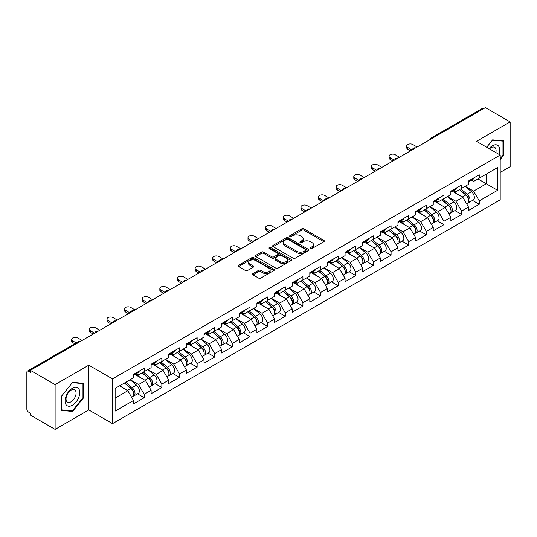 <?xml version="1.0" encoding="UTF-8"?>
<svg xmlns="http://www.w3.org/2000/svg" width="537" height="537" viewBox="0 0 537 537"><rect width="100%" height="100%" fill="white"/><g stroke="black" fill="none" stroke-linecap="round" stroke-linejoin="round"><path stroke-width="0.81" d="M310.52 248.483A1.101 0.631 0 0 0 312.078 248.483L323.865 241.677A1.571 0.906 0 0 0 324.321 241.039A1.571 0.906 0 0 0 323.865 240.401L303.895 228.869A1.571 0.906 0 0 0 301.673 228.869L289.886 235.676A1.101 0.631 0 0 0 289.564 236.126A1.101 0.631 0 0 0 289.886 236.569A1.101 0.631 0 0 0 291.437 236.569L292.967 235.689A5.021 2.9 0 0 1 300.062 235.689L301.727 236.649A5.021 2.9 0 0 1 303.197 238.703A5.021 2.9 0 0 1 301.727 240.751L300.203 241.63A1.101 0.631 0 0 0 299.881 242.08A1.101 0.631 0 0 0 300.203 242.529A1.101 0.631 0 0 0 301.754 242.529L303.284 241.65A5.021 2.9 0 0 1 310.379 241.65L312.044 242.61A5.021 2.9 0 0 1 313.514 244.657A5.021 2.9 0 0 1 312.044 246.705L310.52 247.591A1.101 0.631 0 0 0 310.198 248.04A1.101 0.631 0 0 0 310.52 248.483L310.52 247.591M252.967 273.575A1.571 0.906 0 0 0 252.511 274.219A1.571 0.906 0 0 0 252.967 274.857L258.572 278.092A1.571 0.906 0 0 0 260.794 278.092L273.883 270.534A1.571 0.906 0 0 0 274.34 269.896A1.571 0.906 0 0 0 273.883 269.252L253.914 257.726A1.571 0.906 0 0 0 251.692 257.726L238.603 265.285A1.571 0.906 0 0 0 238.146 265.922A1.571 0.906 0 0 0 238.603 266.567L245.369 270.473A1.571 0.906 0 0 0 247.591 270.473L253.189 267.238A1.571 0.906 0 0 0 253.652 266.594A1.571 0.906 0 0 0 253.189 265.956L249.833 264.016A4.195 2.423 0 0 1 248.604 262.304A4.195 2.423 0 0 1 251.195 260.069A4.195 2.423 0 0 1 255.773 260.593L268.916 268.185A4.195 2.423 0 0 1 270.145 269.896A4.195 2.423 0 0 1 267.554 272.131A4.195 2.423 0 0 1 262.982 271.608L260.794 270.346A1.571 0.906 0 0 0 258.572 270.346L252.967 273.575L252.967 274.857M88.786 365.173L55.11 384.62L30.354 370.329L485.394 107.615L510.15 121.906L476.467 141.352L500.202 155.052L112.522 378.88L88.786 365.173L88.786 409.939L112.522 423.646L112.522 378.88M293.074 258.176A1.571 0.906 0 0 0 295.296 258.176L308.386 250.618A1.571 0.906 0 0 0 308.842 249.974A1.571 0.906 0 0 0 308.386 249.336L288.416 237.804A1.571 0.906 0 0 0 286.194 237.804L273.105 245.362A1.571 0.906 0 0 0 272.648 246.006A1.571 0.906 0 0 0 273.105 246.644L293.074 258.176M269.715 248.725A1.101 0.631 0 0 1 270.829 248.879L291.114 260.586L278.045 268.131A1.571 0.906 0 0 1 275.823 268.131L255.854 256.605L255.854 255.323A1.571 0.906 0 0 0 255.397 255.961A1.571 0.906 0 0 0 255.854 256.605M255.854 255.323L261.459 252.088A1.571 0.906 0 0 1 263.674 252.088L271.776 256.767A1.571 0.906 0 0 0 273.991 256.767L277.71 254.619A1.571 0.906 0 0 0 278.166 253.981A1.571 0.906 0 0 0 277.71 253.336L269.279 248.47A1.101 0.631 0 0 1 268.956 248.02A1.101 0.631 0 0 1 269.634 247.436A1.101 0.631 0 0 1 270.829 247.57L291.135 259.297A1.571 0.906 0 0 1 291.591 259.935A1.571 0.906 0 0 1 291.135 260.573L291.135 259.297M112.522 423.646L500.202 199.818L500.202 155.052M137.519 393.836L144.225 397.702L144.225 394.312L138.58 384.526L130.209 379.693M144.225 397.702L133.491 403.905L133.491 400.508L115.126 411.114L115.126 388.405L133.491 377.8L133.491 374.41L144.225 368.207L144.225 371.604L151.125 367.623L151.125 364.227L161.859 358.031L161.859 361.421L168.752 357.441L168.752 354.051L179.492 347.848L179.492 351.245L186.386 347.264L186.386 343.868L197.126 337.672L197.126 341.062L204.02 337.082L204.02 333.692L214.753 327.489L214.753 330.886L221.653 326.905L221.653 323.509L232.387 317.313L232.387 320.703L239.28 316.723L239.28 313.333L250.02 307.13L250.02 310.527L256.914 306.546L256.914 303.15L267.654 296.954L267.654 300.344L274.548 296.364L274.548 292.974L285.281 286.771L285.281 290.161L292.182 286.181L292.182 282.791L302.915 276.589L302.915 279.985L309.809 276.005L309.809 272.608L320.549 266.412L320.549 269.802L327.442 265.822L327.442 262.432L338.182 256.23L338.182 259.626L345.076 255.646L345.076 252.249L355.809 246.053L355.809 249.443L362.71 245.463L362.71 242.073L373.443 235.871L373.443 239.267L380.337 235.287L380.337 231.89L391.077 225.694L391.077 229.084L397.971 225.104L397.971 221.714L408.711 215.512L408.711 218.908L415.604 214.928L415.604 211.531L426.338 205.335L426.338 208.725L433.238 204.745L433.238 201.355L443.971 195.153L443.971 198.549L450.865 194.569L450.865 191.172L461.605 184.976L461.605 188.366L468.499 184.386L468.499 180.996L479.239 174.793L479.239 178.19L497.604 167.584L497.604 190.293L479.239 200.898L473.587 191.105L465.223 186.279M472.533 200.415L479.239 204.288L479.239 200.898M479.239 204.288L468.499 210.491L468.499 207.094L461.605 211.075L455.953 201.288L447.589 196.461M454.899 210.598L461.605 214.471L461.605 211.075M461.605 214.471L450.865 220.667L450.865 217.277L443.971 221.257L438.32 211.464L429.956 206.638M437.266 220.774L443.971 224.647L443.971 221.257M443.971 224.647L433.238 230.85L433.238 227.453L426.338 231.434L420.693 221.647L412.329 216.82M419.632 230.957L426.338 234.83L426.338 231.434M426.338 234.83L415.604 241.026L415.604 237.636L408.711 241.616L403.059 231.83L394.695 226.997M402.005 241.14L408.711 245.006L408.711 241.616M408.711 245.006L397.971 251.209L397.971 247.812L391.077 251.793L385.425 242.006L377.061 237.179M384.371 251.316L391.077 255.189L391.077 251.793M391.077 255.189L380.337 261.385L380.337 257.995L373.443 261.975L367.791 252.189L359.428 247.356M366.737 261.499L373.443 265.365L373.443 261.975M373.443 265.365L362.71 271.568L362.71 268.171L355.809 272.152L350.164 262.365L341.8 257.538M349.104 271.675L355.809 275.548L355.809 272.152M355.809 275.548L345.076 281.744L345.076 278.354L338.182 282.334L332.531 272.548L324.167 267.715M331.477 281.858L338.182 285.724L338.182 282.334M338.182 285.724L327.442 291.927L327.442 288.537L320.549 292.517L314.897 282.724L306.533 277.897M313.843 292.034L320.549 295.907L320.549 292.517M320.549 295.907L309.809 302.109L309.809 298.713L302.915 302.693L297.263 292.907L288.899 288.074M296.209 302.217L302.915 306.09L302.915 302.693M302.915 306.09L292.182 312.286L292.182 308.896L285.281 312.876L279.636 303.083L271.272 298.257M278.575 312.393L285.281 316.266L285.281 312.876M285.281 316.266L274.548 322.469L274.548 319.072L267.654 323.052L262.002 313.266L253.639 308.439M260.948 322.576L267.654 326.449L267.654 323.052M267.654 326.449L256.914 332.645L256.914 329.255L250.02 333.235L244.369 323.442L236.005 318.616M243.315 332.752L250.02 336.625L250.02 333.235M250.02 336.625L239.28 342.828L239.28 339.431L232.387 343.412L226.735 333.625L218.371 328.798M225.681 342.935L232.387 346.808L232.387 343.412M232.387 346.808L221.653 353.004L221.653 349.614L214.753 353.594L209.108 343.808L200.737 338.975M208.047 353.118L214.753 356.984L214.753 353.594M214.753 356.984L204.02 363.187L204.02 359.79L197.126 363.771L191.474 353.984L183.11 349.157M190.42 363.294L197.126 367.167L197.126 363.771M197.126 367.167L186.386 373.363L186.386 369.973L179.492 373.953L173.84 364.167L165.477 359.334M172.786 373.477L179.492 377.343L179.492 373.953M179.492 377.343L168.752 383.546L168.752 380.149L161.859 384.13L156.207 374.343L147.843 369.516M155.153 383.653L161.859 387.526L161.859 384.13M161.859 387.526L151.125 393.722L151.125 390.332L144.225 394.312M136.391 373.604L138.58 374.866L144.225 371.604M138.58 384.526L145.473 380.545L134.921 374.45M151.125 390.332L145.473 380.545M154.025 363.421L156.207 364.683L161.859 361.421M156.207 374.343L163.1 370.362L152.555 364.274M168.752 380.149L163.1 370.362M171.659 353.245L173.84 354.507L179.492 351.245M173.84 364.167L180.734 360.186L170.189 354.091M186.386 369.973L180.734 360.186M189.286 343.062L191.474 344.324L197.126 341.062M191.474 353.984L198.368 350.003L187.816 343.915M204.02 359.79L198.368 350.003M206.92 332.886L209.108 334.148L214.753 330.886M209.108 343.808L216.002 339.827L205.449 333.732M221.653 349.614L216.002 339.827M224.553 322.703L226.735 323.965L232.387 320.703M226.735 333.625L233.629 329.644L223.083 323.556M239.28 339.431L233.629 329.644M242.187 312.527L244.369 313.789L250.02 310.527M244.369 323.442L251.262 319.461L240.717 313.373M256.914 329.255L251.262 319.461M259.814 302.344L262.002 303.606L267.654 300.344M262.002 313.266L268.896 309.285L258.344 303.197M274.548 319.072L268.896 309.285M277.448 292.168L279.636 293.43L285.281 290.161M279.636 303.083L286.53 299.102L275.978 293.014M292.182 308.896L286.53 299.102M295.082 281.985L297.263 283.247L302.915 279.985M297.263 292.907L304.157 288.926L293.611 282.831M309.809 298.713L304.157 288.926M312.715 271.809L314.897 273.065L320.549 269.802M314.897 282.724L321.791 278.743L311.245 272.655M327.442 288.537L321.791 278.743M330.342 261.626L332.531 262.888L338.182 259.626M332.531 272.548L339.424 268.567L328.872 262.472M345.076 278.354L339.424 268.567M347.976 251.444L350.164 252.705L355.809 249.443M350.164 262.365L357.058 258.384L346.506 252.296M362.71 268.171L357.058 258.384M365.61 241.267L367.791 242.529L373.443 239.267M367.791 252.189L374.685 248.208L364.14 242.113M380.337 257.995L374.685 248.208M383.243 231.085L385.425 232.346L391.077 229.084M385.425 242.006L392.319 238.025L381.773 231.937M397.971 247.812L392.319 238.025M400.871 220.908L403.059 222.17L408.711 218.908M403.059 231.83L409.953 227.849L399.4 221.754M415.604 237.636L409.953 227.849M418.504 210.726L420.693 211.987L426.338 208.725M420.693 221.647L427.586 217.666L417.034 211.578M433.238 227.453L427.586 217.666M436.138 200.549L438.32 201.811L443.971 198.549M438.32 211.464L445.213 207.483L434.668 201.395M450.865 217.277L445.213 207.483M453.772 190.367L455.953 191.628L461.605 188.366M455.953 201.288L462.847 197.307L452.302 191.219M468.499 207.094L462.847 197.307M483.703 108.595L432.5 138.15M431.782 138.566A2.396 1.383 120 0 1 432.386 138.09A2.396 1.383 60 0 0 431.191 137.969L482.387 108.407A2.396 1.383 60 0 1 483.589 108.528M471.399 180.19L473.587 181.452L479.239 178.19M473.587 191.105L486.3 183.768L486.3 174.109L497.604 167.584M477.937 178.935L497.604 190.293M500.202 172.411L510.15 166.671L510.15 121.906M55.11 384.62L55.11 429.385L30.354 415.094L30.354 413.141L28.548 412.094A2.396 1.383 -120 0 1 26.85 409.16L26.85 372.222A2.396 1.383 -120 0 1 27.347 371.127A2.396 1.383 -120 0 1 28.548 371.242L30.354 372.289L30.354 370.329M55.11 429.385L88.786 409.939M115.126 398.065L127.84 390.721L119.476 385.895M133.491 400.508L127.84 390.721M500.202 159.523L503.538 155.374L503.538 140.835L492.63 139.862L486.69 147.252M83.53 383.324L72.623 382.344L61.721 395.917L61.721 410.456L72.623 411.429L83.53 397.863L83.53 383.324M310.957 248.638L312.044 248.013A5.021 2.9 0 0 0 313.514 245.966L313.514 244.657M303.197 238.703L303.197 240.005A5.021 2.9 0 0 1 301.727 242.059L300.639 242.684M323.838 241.69L303.895 230.172A1.571 0.906 0 0 0 301.673 230.172L290.322 236.73M308.386 249.336L308.386 250.618L288.416 239.113A1.571 0.906 0 0 0 286.194 239.113L273.125 246.658M305.613 250.423A1.101 0.631 0 0 0 305.936 249.974A1.101 0.631 0 0 0 305.613 249.524L288.08 239.408A1.101 0.631 0 0 0 286.53 239.408L284.919 240.334A5.021 2.9 0 0 0 283.449 242.382A5.021 2.9 0 0 0 284.919 244.436L296.901 251.35A5.021 2.9 0 0 0 304.002 251.35L305.613 250.423L305.613 251.725A1.101 0.631 0 0 0 305.936 251.282L305.936 249.974M283.449 242.382L283.449 243.691A5.021 2.9 0 0 0 284.919 245.738L284.919 244.436M305.613 251.725L304.002 252.659A5.021 2.9 0 0 1 296.901 252.659L284.919 245.738M255.874 256.619L261.459 253.39L261.459 252.088M278.166 253.981L278.166 255.283A1.571 0.906 0 0 1 277.71 255.921L273.991 258.069A1.571 0.906 0 0 1 271.776 258.069L263.674 253.39A1.571 0.906 0 0 0 261.459 253.39M280.18 261.613A4.195 2.423 0 0 0 284.751 262.143A4.195 2.423 0 0 0 287.342 259.901A4.195 2.423 0 0 0 286.114 258.19L281.482 255.518A1.571 0.906 0 0 0 279.26 255.518L275.548 257.659A1.571 0.906 0 0 0 275.085 258.304A1.571 0.906 0 0 0 275.548 258.941L280.18 261.613L280.18 262.922A4.195 2.423 0 0 0 284.751 263.445A4.195 2.423 0 0 0 287.342 261.21L287.342 259.901M275.085 258.304L275.085 259.606A1.571 0.906 0 0 0 275.548 260.244L275.548 258.941M280.18 262.922L275.548 260.244M270.145 269.896L270.145 271.198A4.195 2.423 0 0 1 267.554 273.44A4.195 2.423 0 0 1 262.982 272.91L260.794 271.648A1.571 0.906 0 0 0 258.572 271.648L252.987 274.87M248.604 262.304L248.604 263.607A4.195 2.423 0 0 0 249.833 265.325L249.833 264.016M253.169 267.251L249.833 265.325M273.883 269.252L273.883 270.534L253.914 259.029A1.571 0.906 0 0 0 251.692 259.029L238.623 266.574M502.974 155.052L503.538 155.374M82.966 397.534L83.53 397.863M71.475 410.765L72.623 411.429M467.156 196.012L466.364 195.549M468.163 202.731A5.276 3.047 -120 0 0 468.935 202.496A5.276 3.047 -120 0 0 469.882 198.811A5.276 3.047 -120 0 0 467.136 194.213L460.773 188.849M468.935 202.496L473.285 199.986A5.276 3.047 -120 0 0 474.231 196.294A5.276 3.047 -120 0 0 471.486 191.702L465.123 186.332M459.544 189.554L466.801 195.676A3.195 1.846 60 0 1 468.533 199.616M466.619 203.832L467.579 203.275A5.276 3.047 -120 0 0 468.526 199.589A5.276 3.047 -120 0 0 465.78 194.998L459.417 189.628M457.584 194.266L453.288 190.642M417.128 147.031L412.832 144.547A3.598 2.074 0 0 0 408.912 144.097A3.598 2.074 0 0 0 406.697 146.017A3.598 2.074 0 0 0 407.751 147.487L407.751 149.179A3.598 2.074 180 0 1 406.697 147.715L406.697 146.017M410.577 150.81L407.751 149.179M469.915 180.177A5.276 3.047 60 0 1 468.935 181.613A5.276 3.047 60 0 1 468.499 181.795M474.265 177.666A5.276 3.047 60 0 1 473.285 179.103L468.935 181.613M412.04 149.964L407.751 147.487M498.954 154.334A10.391 6.001 120 0 0 492.402 145.789A10.391 6.001 120 0 0 489.079 148.628M495.846 152.542A7.115 4.108 120 0 0 494.624 147.339A7.115 4.108 120 0 0 491.066 147.688A7.115 4.108 120 0 0 489.509 148.877M486.71 147.266L492.402 140.177L502.974 141.124L502.974 155.213L500.202 158.657M502.27 140.721L502.974 141.124M66.038 404.676A10.391 6.001 120 0 0 76.073 401.985A10.391 6.001 120 0 0 78.764 388.842A10.391 6.001 120 0 0 68.729 391.533A10.391 6.001 120 0 0 66.038 404.676M66.709 401.408A7.115 4.108 120 0 0 67.508 402.146A7.115 4.108 120 0 0 74.126 398.823A7.115 4.108 120 0 0 75.415 390.567A7.115 4.108 120 0 0 74.616 389.828A7.115 4.108 120 0 0 67.998 393.144A7.115 4.108 120 0 0 66.709 401.408M72.401 382.666L82.966 383.613L82.966 397.702L72.401 410.852L61.829 409.906L61.829 395.816L72.374 382.653M82.268 383.21L82.966 383.613M449.523 206.188L448.731 205.731M450.536 212.914A5.276 3.047 -120 0 0 451.302 212.672A5.276 3.047 -120 0 0 452.248 208.987A5.276 3.047 -120 0 0 449.503 204.396L443.139 199.026M451.302 212.672L455.651 210.162A5.276 3.047 -120 0 0 456.598 206.477A5.276 3.047 -120 0 0 453.852 201.878L447.496 196.515M441.917 199.737L449.174 205.859A3.195 1.846 60 0 1 450.899 209.792M448.986 214.015L449.946 213.458A5.276 3.047 -120 0 0 450.892 209.772A5.276 3.047 -120 0 0 448.147 205.174L441.783 199.811M439.951 204.449L435.655 200.825M431.889 216.371L431.097 215.914M432.903 223.09A5.276 3.047 -120 0 0 433.668 222.855A5.276 3.047 -120 0 0 434.614 219.17A5.276 3.047 -120 0 0 431.869 214.572L425.505 209.208M433.668 222.855L438.017 220.345A5.276 3.047 -120 0 0 438.971 216.659A5.276 3.047 -120 0 0 436.219 212.061L429.862 206.691M424.284 209.913L431.54 216.035A3.195 1.846 60 0 1 433.265 219.975M431.352 224.191L432.312 223.64A5.276 3.047 -120 0 0 433.258 219.948A5.276 3.047 -120 0 0 430.513 215.357L424.149 209.987M422.317 214.625L418.028 211.007M414.262 226.547L413.47 226.09M415.269 233.273A5.276 3.047 -120 0 0 416.034 233.031A5.276 3.047 -120 0 0 416.987 229.346A5.276 3.047 -120 0 0 414.235 224.755L407.878 219.385M416.034 233.031L420.39 230.521A5.276 3.047 -120 0 0 421.337 226.836A5.276 3.047 -120 0 0 418.591 222.244L412.228 216.874M406.65 220.096L413.906 226.218A3.195 1.846 60 0 1 415.631 230.158M413.718 234.374L414.678 233.817A5.276 3.047 -120 0 0 415.631 230.131A5.276 3.047 -120 0 0 412.879 225.533L406.522 220.17M404.683 224.808L400.394 221.184M396.628 236.73L395.836 236.273M397.635 243.449A5.276 3.047 -120 0 0 398.407 243.214A5.276 3.047 -120 0 0 399.353 239.529A5.276 3.047 -120 0 0 396.608 234.931L390.245 229.567M398.407 243.214L402.757 240.704A5.276 3.047 -120 0 0 403.703 237.018A5.276 3.047 -120 0 0 400.958 232.42L394.594 227.057M389.016 230.272L396.272 236.394A3.195 1.846 60 0 1 398.004 240.334M396.091 244.55L397.051 243.999A5.276 3.047 -120 0 0 397.998 240.314A5.276 3.047 -120 0 0 395.252 235.716L388.889 230.346M387.056 234.984L382.76 231.366M378.994 246.906L378.202 246.449M380.008 253.632A5.276 3.047 -120 0 0 380.773 253.397A5.276 3.047 -120 0 0 381.72 249.705A5.276 3.047 -120 0 0 378.974 245.114L372.611 239.744M380.773 253.397L385.123 250.88A5.276 3.047 -120 0 0 386.069 247.195A5.276 3.047 -120 0 0 383.324 242.603L376.967 237.233M371.389 240.455L378.645 246.577A3.195 1.846 60 0 1 380.371 250.517M378.457 254.733L379.417 254.176A5.276 3.047 -120 0 0 380.364 250.49A5.276 3.047 -120 0 0 377.618 245.899L371.255 240.529M369.422 245.167L365.126 241.543M399.494 157.207L395.205 154.73A3.598 2.074 0 0 0 391.285 154.28A3.598 2.074 0 0 0 389.063 156.193A3.598 2.074 0 0 0 390.117 157.663L390.117 159.361A3.598 2.074 180 0 1 389.063 157.891L389.063 156.193M392.943 160.993L390.117 159.361M452.282 190.353A5.276 3.047 60 0 1 451.302 191.79A5.276 3.047 60 0 1 450.865 191.971M456.631 187.843A5.276 3.047 60 0 1 455.651 189.279L451.302 191.79M394.413 160.147L390.117 157.663M381.867 167.39L377.571 164.906A3.598 2.074 0 0 0 373.651 164.456A3.598 2.074 0 0 0 371.429 166.376A3.598 2.074 0 0 0 372.483 167.846L372.483 169.538A3.598 2.074 180 0 1 371.429 168.074L371.429 166.376M375.309 171.169L372.483 169.538M434.648 200.536A5.276 3.047 60 0 1 433.668 201.972A5.276 3.047 60 0 1 433.238 202.154M439.004 198.025A5.276 3.047 60 0 1 438.017 199.462L433.668 201.972M376.779 170.323L372.483 167.846M364.234 177.566L359.938 175.089A3.598 2.074 0 0 0 356.018 174.639A3.598 2.074 0 0 0 353.796 176.552A3.598 2.074 0 0 0 354.85 178.022L354.85 179.72A3.598 2.074 180 0 1 353.796 178.25L353.796 176.552M357.676 181.352L354.85 179.72M417.021 210.712A5.276 3.047 60 0 1 416.034 212.155A5.276 3.047 60 0 1 415.604 212.33M421.37 208.202A5.276 3.047 60 0 1 420.39 209.638L416.034 212.155M359.146 180.506L354.85 178.022M346.6 187.749L342.304 185.265A3.598 2.074 0 0 0 338.384 184.815A3.598 2.074 0 0 0 336.169 186.735A3.598 2.074 0 0 0 337.223 188.205L337.223 189.903A3.598 2.074 180 0 1 336.169 188.433L336.169 186.735M340.049 191.534L337.223 189.903M399.387 220.895A5.276 3.047 60 0 1 398.407 222.331A5.276 3.047 60 0 1 397.971 222.513M403.737 218.384A5.276 3.047 60 0 1 402.757 219.821L398.407 222.331M341.512 190.682L337.223 188.205M328.966 197.925L324.677 195.448A3.598 2.074 0 0 0 320.757 194.998A3.598 2.074 0 0 0 318.535 196.918A3.598 2.074 0 0 0 319.589 198.381L319.589 200.079A3.598 2.074 180 0 1 318.535 198.609L318.535 196.918M322.415 201.711L319.589 200.079M381.753 231.078A5.276 3.047 60 0 1 380.773 232.514A5.276 3.047 60 0 1 380.337 232.689M386.103 228.561A5.276 3.047 60 0 1 385.123 229.997L380.773 232.514M323.885 200.865L319.589 198.381M361.361 257.089L360.569 256.632M362.374 263.815A5.276 3.047 -120 0 0 363.14 263.573A5.276 3.047 -120 0 0 364.086 259.888A5.276 3.047 -120 0 0 361.341 255.29L354.977 249.927M363.14 263.573L367.489 261.063A5.276 3.047 -120 0 0 368.442 257.377A5.276 3.047 -120 0 0 365.69 252.779L359.334 247.416M353.755 250.631L361.012 256.753A3.195 1.846 60 0 1 362.737 260.693M360.824 264.909L361.784 264.358A5.276 3.047 -120 0 0 362.73 260.673A5.276 3.047 -120 0 0 359.985 256.075L353.621 250.712M351.789 255.343L347.499 251.725M311.339 208.108L307.043 205.624A3.598 2.074 0 0 0 303.123 205.174A3.598 2.074 0 0 0 300.901 207.094A3.598 2.074 0 0 0 301.955 208.564L301.955 210.262A3.598 2.074 180 0 1 300.901 208.792L300.901 207.094M304.781 211.893L301.955 210.262M364.12 241.254A5.276 3.047 60 0 1 363.14 242.69A5.276 3.047 60 0 1 362.71 242.872M368.476 238.743A5.276 3.047 60 0 1 367.489 240.18L363.14 242.69M306.251 211.041L301.955 208.564M343.727 267.265L342.942 266.808M344.741 273.991A5.276 3.047 -120 0 0 345.506 273.756A5.276 3.047 -120 0 0 346.459 270.071A5.276 3.047 -120 0 0 343.707 265.473L337.35 260.103M345.506 273.756L349.862 271.239A5.276 3.047 -120 0 0 350.809 267.554A5.276 3.047 -120 0 0 348.063 262.962L341.7 257.592M336.122 260.814L343.378 266.936A3.195 1.846 60 0 1 345.103 270.876M343.19 275.092L344.15 274.535A5.276 3.047 -120 0 0 345.103 270.849A5.276 3.047 -120 0 0 342.351 266.258L335.994 260.888M334.155 265.526L329.866 261.902M293.705 218.284L289.409 215.807A3.598 2.074 0 0 0 285.489 215.357A3.598 2.074 0 0 0 283.267 217.277A3.598 2.074 0 0 0 284.321 218.74L284.321 220.438A3.598 2.074 180 0 1 283.267 218.968L283.267 217.277M287.147 222.07L284.321 220.438M346.493 251.437A5.276 3.047 60 0 1 345.506 252.873A5.276 3.047 60 0 1 345.076 253.048M350.842 248.92A5.276 3.047 60 0 1 349.862 250.356L345.506 252.873M288.617 221.224L284.321 218.74M326.1 277.448L325.308 276.991M327.107 284.174A5.276 3.047 -120 0 0 327.879 283.932A5.276 3.047 -120 0 0 328.825 280.247A5.276 3.047 -120 0 0 326.08 275.656L319.716 270.286M327.879 283.932L332.228 281.422A5.276 3.047 -120 0 0 333.175 277.736A5.276 3.047 -120 0 0 330.43 273.138L324.066 267.775M318.488 270.99L325.744 277.112A3.195 1.846 60 0 1 327.476 281.052M325.556 285.268L326.523 284.717A5.276 3.047 -120 0 0 327.469 281.032A5.276 3.047 -120 0 0 324.724 276.434L318.36 271.071M316.528 275.703L312.232 272.084M276.072 228.467L271.776 225.983A3.598 2.074 0 0 0 267.856 225.533A3.598 2.074 0 0 0 265.64 227.453A3.598 2.074 0 0 0 266.694 228.923L266.694 230.621A3.598 2.074 180 0 1 265.64 229.151L265.64 227.453M269.52 232.252L266.694 230.621M328.859 261.613A5.276 3.047 60 0 1 327.879 263.049A5.276 3.047 60 0 1 327.442 263.231M333.209 259.103A5.276 3.047 60 0 1 332.228 260.539L327.879 263.049M270.984 231.4L266.694 228.923M308.466 287.624L307.674 287.167M309.48 294.35A5.276 3.047 -120 0 0 310.245 294.115A5.276 3.047 -120 0 0 311.192 290.43A5.276 3.047 -120 0 0 308.446 285.832L302.083 280.468M310.245 294.115L314.595 291.598A5.276 3.047 -120 0 0 315.541 287.913A5.276 3.047 -120 0 0 312.796 283.321L306.432 277.951M300.861 281.173L308.117 287.295A3.195 1.846 60 0 1 309.842 291.235M307.929 295.451L308.889 294.894A5.276 3.047 -120 0 0 309.836 291.208A5.276 3.047 -120 0 0 307.09 286.617L300.727 281.247M298.894 285.885L294.598 282.261M258.438 238.643L254.149 236.166A3.598 2.074 0 0 0 250.229 235.716A3.598 2.074 0 0 0 248.007 237.636A3.598 2.074 0 0 0 249.061 239.099L249.061 240.798A3.598 2.074 180 0 1 248.007 239.334L248.007 237.636M251.887 242.429L249.061 240.798M311.225 271.796A5.276 3.047 60 0 1 310.245 273.232A5.276 3.047 60 0 1 309.809 273.407M315.575 269.279A5.276 3.047 60 0 1 314.595 270.722L310.245 273.232M253.357 241.583L249.061 239.099M290.832 297.807L290.04 297.35M291.846 304.533A5.276 3.047 -120 0 0 292.611 304.291A5.276 3.047 -120 0 0 293.558 300.606A5.276 3.047 -120 0 0 290.812 296.015L284.449 290.645M292.611 304.291L296.961 301.781A5.276 3.047 -120 0 0 297.914 298.095A5.276 3.047 -120 0 0 295.162 293.497L288.805 288.134M283.227 291.349L290.483 297.478A3.195 1.846 60 0 1 292.209 301.411M290.295 305.634L291.255 305.076A5.276 3.047 -120 0 0 292.202 301.391A5.276 3.047 -120 0 0 289.456 296.793L283.093 291.43M281.26 296.062L276.971 292.443M240.811 248.826L236.515 246.349A3.598 2.074 0 0 0 232.595 245.892A3.598 2.074 0 0 0 230.373 247.812A3.598 2.074 0 0 0 231.427 249.282L231.427 250.98A3.598 2.074 180 0 1 230.373 249.51L230.373 247.812M234.253 252.612L231.427 250.98M293.591 281.972A5.276 3.047 60 0 1 292.611 283.408A5.276 3.047 60 0 1 292.182 283.59M297.948 279.462A5.276 3.047 60 0 1 296.961 280.898L292.611 283.408M235.723 251.759L231.427 249.282M273.199 307.983L272.413 307.526M274.212 314.709A5.276 3.047 -120 0 0 274.978 314.474A5.276 3.047 -120 0 0 275.931 310.789A5.276 3.047 -120 0 0 273.179 306.191L266.822 300.827M274.978 314.474L279.334 311.963A5.276 3.047 -120 0 0 280.28 308.272A5.276 3.047 -120 0 0 277.535 303.68L271.172 298.31M265.593 301.532L272.85 307.654A3.195 1.846 60 0 1 274.575 311.594M272.662 315.81L273.622 315.253A5.276 3.047 -120 0 0 274.575 311.567A5.276 3.047 -120 0 0 271.823 306.976L265.466 301.606M263.627 306.244L259.337 302.62M223.177 259.002L218.881 256.525A3.598 2.074 0 0 0 214.961 256.075A3.598 2.074 0 0 0 212.739 257.995A3.598 2.074 0 0 0 213.793 259.465L213.793 261.157A3.598 2.074 180 0 1 212.739 259.693L212.739 257.995M216.619 262.788L213.793 261.157M275.964 292.155A5.276 3.047 60 0 1 274.978 293.591A5.276 3.047 60 0 1 274.548 293.773M280.314 289.644A5.276 3.047 60 0 1 279.334 291.081L274.978 293.591M218.089 261.942L213.793 259.465M255.572 318.166L254.78 317.709M256.579 324.892A5.276 3.047 -120 0 0 257.351 324.65A5.276 3.047 -120 0 0 258.297 320.965A5.276 3.047 -120 0 0 255.552 316.374L249.188 311.004M257.351 324.65L261.7 322.14A5.276 3.047 -120 0 0 262.647 318.454A5.276 3.047 -120 0 0 259.901 313.856L253.538 308.493M247.96 311.715L255.216 317.837A3.195 1.846 60 0 1 256.948 321.77M255.028 325.993L255.995 325.435A5.276 3.047 -120 0 0 256.941 321.75A5.276 3.047 -120 0 0 254.196 317.152L247.832 311.789M246 316.427L241.704 312.803M205.543 269.185L201.247 266.708A3.598 2.074 0 0 0 197.327 266.258A3.598 2.074 0 0 0 195.112 268.171A3.598 2.074 0 0 0 196.166 269.641L196.166 271.339A3.598 2.074 180 0 1 195.112 269.869L195.112 268.171M198.992 272.971L196.166 271.339M258.331 302.331A5.276 3.047 60 0 1 257.351 303.767A5.276 3.047 60 0 1 256.914 303.949M262.68 299.821A5.276 3.047 60 0 1 261.7 301.257L257.351 303.767M200.455 272.125L196.166 269.641M237.938 328.349L237.146 327.892M238.952 335.068A5.276 3.047 -120 0 0 239.717 334.833A5.276 3.047 -120 0 0 240.663 331.148A5.276 3.047 -120 0 0 237.918 326.55L231.554 321.186M239.717 334.833L244.067 332.322A5.276 3.047 -120 0 0 245.013 328.637A5.276 3.047 -120 0 0 242.268 324.039L235.904 318.669M230.333 321.891L237.589 328.013A3.195 1.846 60 0 1 239.314 331.953M237.401 336.169L238.361 335.618A5.276 3.047 -120 0 0 239.307 331.926A5.276 3.047 -120 0 0 236.562 327.335L230.198 321.965M228.366 326.603L224.07 322.985M187.91 279.368L183.62 276.884A3.598 2.074 0 0 0 179.7 276.434A3.598 2.074 0 0 0 177.478 278.354A3.598 2.074 0 0 0 178.532 279.824L178.532 281.516A3.598 2.074 180 0 1 177.478 280.052L177.478 278.354M181.358 283.147L178.532 281.516M240.697 312.514A5.276 3.047 60 0 1 239.717 313.95A5.276 3.047 60 0 1 239.28 314.132M245.047 310.003A5.276 3.047 60 0 1 244.067 311.44L239.717 313.95M182.828 282.301L178.532 279.824M220.304 338.525L219.512 338.068M221.318 345.251A5.276 3.047 -120 0 0 222.083 345.009A5.276 3.047 -120 0 0 223.03 341.324A5.276 3.047 -120 0 0 220.284 336.733L213.921 331.363M222.083 345.009L226.433 342.499A5.276 3.047 -120 0 0 227.386 338.813A5.276 3.047 -120 0 0 224.634 334.222L218.277 328.852M212.699 332.074L219.955 338.196A3.195 1.846 60 0 1 221.68 342.129M219.767 346.352L220.727 345.794A5.276 3.047 -120 0 0 221.674 342.109A5.276 3.047 -120 0 0 218.928 337.511L212.565 332.148M210.732 336.786L206.443 333.162M170.283 289.544L165.987 287.067A3.598 2.074 0 0 0 162.067 286.617A3.598 2.074 0 0 0 159.845 288.53A3.598 2.074 0 0 0 160.899 290L160.899 291.698A3.598 2.074 180 0 1 159.845 290.228L159.845 288.53M163.725 293.33L160.899 291.698M223.063 322.69A5.276 3.047 60 0 1 222.083 324.133A5.276 3.047 60 0 1 221.653 324.308M227.419 320.18A5.276 3.047 60 0 1 226.433 321.616L222.083 324.133M165.195 292.484L160.899 290M202.671 348.708L201.885 348.251M203.684 355.427A5.276 3.047 -120 0 0 204.449 355.192A5.276 3.047 -120 0 0 205.403 351.507A5.276 3.047 -120 0 0 202.65 346.909L196.294 341.545M204.449 355.192L208.806 352.681A5.276 3.047 -120 0 0 209.752 348.996A5.276 3.047 -120 0 0 207.007 344.398L200.643 339.035M195.065 342.25L202.321 348.372A3.195 1.846 60 0 1 204.047 352.312M202.134 356.528L203.093 355.977A5.276 3.047 -120 0 0 204.047 352.292A5.276 3.047 -120 0 0 201.294 347.694L194.938 342.324M193.098 346.962L188.809 343.344M152.649 299.727L148.353 297.243A3.598 2.074 0 0 0 144.433 296.793A3.598 2.074 0 0 0 142.211 298.713A3.598 2.074 0 0 0 143.265 300.183L143.265 301.875A3.598 2.074 180 0 1 142.211 300.411L142.211 298.713M146.091 303.512L143.265 301.875M205.436 332.873A5.276 3.047 60 0 1 204.449 334.309A5.276 3.047 60 0 1 204.02 334.491M209.786 330.362A5.276 3.047 60 0 1 208.806 331.799L204.449 334.309M147.561 302.66L143.265 300.183M185.043 358.884L184.251 358.427M186.05 365.61A5.276 3.047 -120 0 0 186.822 365.375A5.276 3.047 -120 0 0 187.769 361.683A5.276 3.047 -120 0 0 185.023 357.092L178.66 351.722M186.822 365.375L191.172 362.858A5.276 3.047 -120 0 0 192.118 359.172A5.276 3.047 -120 0 0 189.373 354.581L183.01 349.211M177.432 352.433L184.688 358.555A3.195 1.846 60 0 1 186.42 362.495M184.5 366.711L185.466 366.153A5.276 3.047 -120 0 0 186.413 362.468A5.276 3.047 -120 0 0 183.667 357.877L177.304 352.507M175.471 357.145L171.175 353.521M135.015 309.903L130.719 307.426A3.598 2.074 0 0 0 126.799 306.976A3.598 2.074 0 0 0 124.584 308.896A3.598 2.074 0 0 0 125.638 310.359L125.638 312.057A3.598 2.074 180 0 1 124.584 310.587L124.584 308.896M128.457 313.689L125.638 312.057M187.802 343.049A5.276 3.047 60 0 1 186.822 344.492A5.276 3.047 60 0 1 186.386 344.667M192.152 340.539A5.276 3.047 60 0 1 191.172 341.975L186.822 344.492M129.927 312.843L125.638 310.359M167.41 369.067L166.618 368.61M168.423 375.793A5.276 3.047 -120 0 0 169.189 375.551A5.276 3.047 -120 0 0 170.135 371.866A5.276 3.047 -120 0 0 167.39 367.268L161.026 361.904M169.189 375.551L173.538 373.04A5.276 3.047 -120 0 0 174.485 369.355A5.276 3.047 -120 0 0 171.739 364.757L165.376 359.394M159.804 362.609L167.061 368.731A3.195 1.846 60 0 1 168.786 372.671M166.873 376.887L167.833 376.336A5.276 3.047 -120 0 0 168.779 372.651A5.276 3.047 -120 0 0 166.034 368.053L159.67 362.69M157.838 367.321L153.542 363.703M117.381 320.086L113.092 317.602A3.598 2.074 0 0 0 109.172 317.152A3.598 2.074 0 0 0 106.95 319.072A3.598 2.074 0 0 0 108.004 320.542L108.004 322.24A3.598 2.074 180 0 1 106.95 320.77L106.95 319.072M110.83 323.871L108.004 322.24M170.169 353.232A5.276 3.047 60 0 1 169.189 354.668A5.276 3.047 60 0 1 168.752 354.85M174.518 350.721A5.276 3.047 60 0 1 173.538 352.158L169.189 354.668M112.3 323.019L108.004 320.542M149.776 379.243L148.984 378.786M150.79 385.969A5.276 3.047 -120 0 0 151.555 385.734A5.276 3.047 -120 0 0 152.501 382.049A5.276 3.047 -120 0 0 149.756 377.451L143.392 372.081M151.555 385.734L155.905 383.217A5.276 3.047 -120 0 0 156.858 379.531A5.276 3.047 -120 0 0 154.106 374.94L147.749 369.57M142.171 372.792L149.427 378.914A3.195 1.846 60 0 1 151.152 382.854M149.239 387.07L150.199 386.512A5.276 3.047 -120 0 0 151.145 382.827A5.276 3.047 -120 0 0 148.4 378.236L142.036 372.866M140.204 377.504L135.915 373.88M99.754 330.262L95.458 327.785A3.598 2.074 0 0 0 91.538 327.335A3.598 2.074 0 0 0 89.317 329.255A3.598 2.074 0 0 0 90.37 330.718L90.37 332.416A3.598 2.074 180 0 1 89.317 330.946L89.317 329.255M93.196 334.048L90.37 332.416M152.535 363.415A5.276 3.047 60 0 1 151.555 364.851A5.276 3.047 60 0 1 151.125 365.026M156.891 360.898A5.276 3.047 60 0 1 155.905 362.334L151.555 364.851M94.666 333.202L90.37 330.718M132.142 389.426L131.357 388.969M133.156 396.152A5.276 3.047 -120 0 0 133.921 395.91A5.276 3.047 -120 0 0 134.874 392.225A5.276 3.047 -120 0 0 132.122 387.633L125.765 382.263M133.921 395.91L138.278 393.399A5.276 3.047 -120 0 0 139.224 389.714A5.276 3.047 -120 0 0 136.479 385.116L130.115 379.753M124.537 382.968L131.793 389.09A3.195 1.846 60 0 1 133.518 393.03M131.605 397.246L132.565 396.695A5.276 3.047 -120 0 0 133.518 393.01A5.276 3.047 -120 0 0 130.766 388.412L124.409 383.049M122.57 387.68L120.053 385.559M82.121 340.445L77.825 337.961A3.598 2.074 0 0 0 73.905 337.511A3.598 2.074 0 0 0 71.683 339.431A3.598 2.074 0 0 0 72.737 340.901L72.737 342.599A3.598 2.074 180 0 1 71.683 341.129L71.683 339.431M74.75 343.761L72.737 342.599M134.908 373.591A5.276 3.047 60 0 1 133.921 375.027A5.276 3.047 60 0 1 133.491 375.209M139.258 371.08A5.276 3.047 60 0 1 138.278 372.517L133.921 375.027M76.22 342.908L72.737 340.901M79.859 341.747L28.548 371.242M80.355 341.465A2.396 1.383 -60 0 0 79.745 341.686A2.396 1.383 -120 0 0 78.55 341.566L27.347 371.127M414.148 148.749A2.396 1.383 120 0 1 414.759 148.266A2.396 1.383 -60 0 1 415.363 148.044M396.514 158.932A2.396 1.383 120 0 1 397.125 158.449A2.396 1.383 -60 0 1 397.729 158.227M378.88 169.108A2.396 1.383 120 0 1 379.491 168.625A2.396 1.383 -60 0 1 380.102 168.403M361.253 179.291A2.396 1.383 120 0 1 361.857 178.808A2.396 1.383 -60 0 1 362.468 178.586M343.62 189.467A2.396 1.383 120 0 1 344.23 188.984A2.396 1.383 -60 0 1 344.835 188.762M325.986 199.65A2.396 1.383 120 0 1 326.597 199.167A2.396 1.383 -60 0 1 327.201 198.945M308.352 209.826A2.396 1.383 120 0 1 308.963 209.343A2.396 1.383 -60 0 1 309.574 209.128M290.725 220.009A2.396 1.383 120 0 1 291.329 219.526A2.396 1.383 -60 0 1 291.94 219.304M273.091 230.185A2.396 1.383 120 0 1 273.702 229.708A2.396 1.383 -60 0 1 274.306 229.487M255.458 240.368A2.396 1.383 120 0 1 256.068 239.885A2.396 1.383 -60 0 1 256.673 239.663M237.824 250.544A2.396 1.383 120 0 1 238.435 250.067A2.396 1.383 -60 0 1 239.046 249.846M220.197 260.727A2.396 1.383 120 0 1 220.801 260.244A2.396 1.383 -60 0 1 221.412 260.022M202.563 270.91A2.396 1.383 120 0 1 203.174 270.426A2.396 1.383 -60 0 1 203.778 270.205M184.929 281.086A2.396 1.383 120 0 1 185.54 280.603A2.396 1.383 -60 0 1 186.144 280.381M167.296 291.269A2.396 1.383 120 0 1 167.906 290.786A2.396 1.383 -60 0 1 168.517 290.564M149.669 301.445A2.396 1.383 120 0 1 150.273 300.962A2.396 1.383 -60 0 1 150.884 300.74M132.035 311.628A2.396 1.383 120 0 1 132.646 311.145A2.396 1.383 -60 0 1 133.25 310.923M114.401 321.804A2.396 1.383 120 0 1 115.012 321.321A2.396 1.383 -60 0 1 115.616 321.106M96.767 331.987A2.396 1.383 120 0 1 97.378 331.504A2.396 1.383 -60 0 1 97.989 331.282M312.044 248.013L312.044 246.705M300.203 242.529L300.203 241.63M301.727 242.059L301.727 240.751M289.886 236.569L289.886 235.676M301.673 230.172L301.673 228.869M303.895 230.172L303.895 228.869M323.865 241.677L323.865 240.401M273.105 246.644L273.105 245.362M286.194 239.113L286.194 237.804M288.416 239.113L288.416 237.804M296.901 252.659L296.901 251.35M304.002 252.659L304.002 251.35M263.674 253.39L263.674 252.088M271.776 258.069L271.776 256.767M273.991 258.069L273.991 256.767M277.71 255.921L277.71 254.619M270.829 248.879L270.829 247.57M258.572 271.648L258.572 270.346M260.794 271.648L260.794 270.346M262.982 272.91L262.982 271.608M253.189 267.238L253.189 265.956M238.603 266.567L238.603 265.285M251.692 259.029L251.692 257.726M253.914 259.029L253.914 257.726M467.136 194.213L471.486 191.702M462.31 196.998L465.78 194.998M449.503 204.396L453.852 201.878M444.683 207.175L448.147 205.174M431.869 214.572L436.219 212.061M427.049 217.357L430.513 215.357M414.235 224.755L418.591 222.244M409.416 227.534L412.879 225.533M396.608 234.931L400.958 232.42M391.782 237.716L395.252 235.716M378.974 245.114L383.324 242.603M374.155 247.899L377.618 245.899M361.341 255.29L365.69 252.779M356.521 258.075L359.985 256.075M343.707 265.473L348.063 262.962M338.887 268.258L342.351 266.258M326.08 275.656L330.43 273.138M321.254 278.435L324.724 276.434M308.446 285.832L312.796 283.321M303.627 288.617L307.09 286.617M290.812 296.015L295.162 293.497M285.993 298.794L289.456 296.793M273.179 306.191L277.535 303.68M268.359 308.976L271.823 306.976M255.552 316.374L259.901 313.856M250.725 319.153L254.196 317.152M237.918 326.55L242.268 324.039M233.098 329.335L236.562 327.335M220.284 336.733L224.634 334.222M215.465 339.512L218.928 337.511M202.65 346.909L207.007 344.398M197.831 349.694L201.294 347.694M185.023 357.092L189.373 354.581M180.197 359.877L183.667 357.877M167.39 367.268L171.739 364.757M162.57 370.053L166.034 368.053M149.756 377.451L154.106 374.94M144.936 380.236L148.4 378.236M132.122 387.633L136.479 385.116M127.303 390.412L130.766 388.412M431.191 137.969A2.396 2.396 0 0 0 430.036 139.573M415.524 147.957A2.396 2.396 0 0 0 412.403 149.756M397.89 158.133A2.396 2.396 0 0 0 394.776 159.932M380.263 168.316A2.396 2.396 0 0 0 377.142 170.115M362.629 178.492A2.396 2.396 0 0 0 359.508 180.298M344.996 188.675A2.396 2.396 0 0 0 341.874 190.474M327.362 198.851A2.396 2.396 0 0 0 324.247 200.657M309.735 209.034A2.396 2.396 0 0 0 306.614 210.833M292.101 219.21A2.396 2.396 0 0 0 288.98 221.016M274.467 229.393A2.396 2.396 0 0 0 271.346 231.192M256.834 239.569A2.396 2.396 0 0 0 253.719 241.375M239.207 249.752A2.396 2.396 0 0 0 236.085 251.551M221.573 259.935A2.396 2.396 0 0 0 218.452 261.734M203.939 270.111A2.396 2.396 0 0 0 200.818 271.91M186.305 280.294A2.396 2.396 0 0 0 183.191 282.093M168.678 290.47A2.396 2.396 0 0 0 165.557 292.269M151.045 300.653A2.396 2.396 0 0 0 147.923 302.452M133.411 310.829A2.396 2.396 0 0 0 130.29 312.635M115.777 321.012A2.396 2.396 0 0 0 112.663 322.811M98.15 331.188A2.396 2.396 0 0 0 95.029 332.994M80.516 341.371A2.396 2.396 0 0 0 78.55 341.566"/></g></svg>
